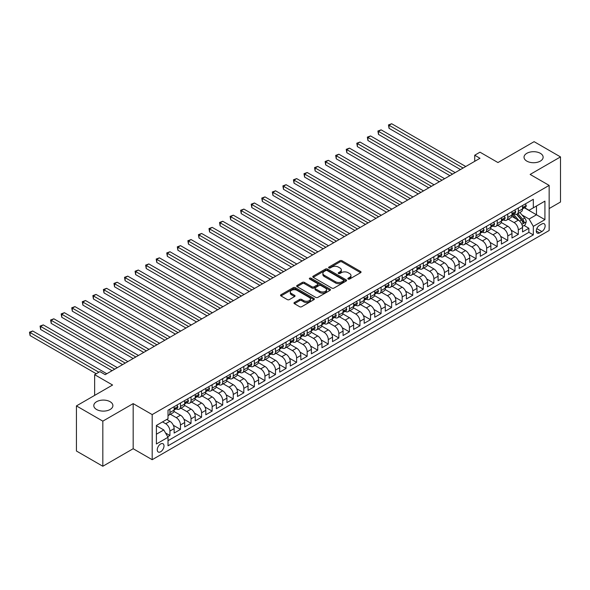 <?xml version="1.0" encoding="UTF-8"?>
<svg xmlns="http://www.w3.org/2000/svg" width="590" height="590" viewBox="0 0 590 590"><rect width="100%" height="100%" fill="white"/><g stroke="black" fill="none" stroke-linecap="round" stroke-linejoin="round"><path stroke-width="0.89" d="M348.159 279.048A1.025 0.59 0 0 0 349.612 279.048L360.623 272.691A1.468 0.848 0 0 0 361.05 272.093A1.468 0.848 0 0 0 360.623 271.496L341.971 260.721A1.468 0.848 0 0 0 339.899 260.721L328.888 267.078A1.025 0.59 0 0 0 328.586 267.499A1.025 0.59 0 0 0 328.888 267.919A1.025 0.59 0 0 0 330.334 267.919L331.764 267.093A4.691 2.707 0 0 1 338.394 267.093L339.951 267.993A4.691 2.707 0 0 1 341.322 269.91A4.691 2.707 0 0 1 339.951 271.82L338.527 272.646A1.025 0.59 0 0 0 338.225 273.067A1.025 0.59 0 0 0 338.527 273.48A1.025 0.59 0 0 0 339.973 273.48L341.396 272.661A4.691 2.707 0 0 1 348.034 272.661L349.59 273.561A4.691 2.707 0 0 1 350.962 275.471A4.691 2.707 0 0 1 349.59 277.389L348.159 278.207A1.025 0.59 0 0 0 347.864 278.627A1.025 0.59 0 0 0 348.159 279.048L348.159 278.207M110.109 401.702A9.558 5.517 0 0 0 99.695 400.507A9.558 5.517 0 0 0 93.795 405.603A9.558 5.517 0 0 0 96.598 409.504A9.558 5.517 0 0 0 107.011 410.699A9.558 5.517 0 0 0 112.904 405.603A9.558 5.517 0 0 0 110.109 401.702M540.337 153.311A9.558 5.517 0 0 0 529.923 152.117A9.558 5.517 0 0 0 524.023 157.213A9.558 5.517 0 0 0 526.818 161.114A9.558 5.517 0 0 0 537.232 162.309A9.558 5.517 0 0 0 543.132 157.213A9.558 5.517 0 0 0 540.337 153.311M160.628 451.778A4.779 2.758 120 0 0 163.747 447.567A4.779 2.758 120 0 0 163.017 443.739A4.779 2.758 120 0 0 160.628 443.975A4.779 2.758 120 0 0 157.508 448.186A4.779 2.758 120 0 0 158.238 452.014A4.779 2.758 120 0 0 160.628 451.778M294.403 302.486A1.468 0.848 0 0 0 293.975 303.083A1.468 0.848 0 0 0 294.403 303.68L299.639 306.704A1.468 0.848 0 0 0 301.711 306.704L313.939 299.646A1.468 0.848 0 0 0 314.367 299.049A1.468 0.848 0 0 0 313.939 298.444L295.28 287.677A1.468 0.848 0 0 0 293.208 287.677L280.98 294.735A1.468 0.848 0 0 0 280.552 295.339A1.468 0.848 0 0 0 280.98 295.937L287.3 299.587A1.468 0.848 0 0 0 289.38 299.587L294.609 296.564A1.468 0.848 0 0 0 295.037 295.966A1.468 0.848 0 0 0 294.609 295.369L291.475 293.555A3.924 2.264 0 0 1 290.324 291.954A3.924 2.264 0 0 1 292.751 289.867A3.924 2.264 0 0 1 297.021 290.354L309.3 297.449A3.924 2.264 0 0 1 310.451 299.049A3.924 2.264 0 0 1 308.024 301.136A3.924 2.264 0 0 1 303.754 300.649L301.711 299.462A1.468 0.848 0 0 0 299.639 299.462L294.403 302.486L294.403 303.68M549.15 208.565L560.5 202.016L560.5 156.911L534.105 141.666L497.945 162.545L479.995 152.183L474.721 155.229L479.995 158.282L105.197 374.665L99.916 371.619L94.643 374.665L94.643 395.389M102.822 421.142L102.822 466.255L133.178 448.725L133.178 403.619L102.822 421.142L76.427 405.905L112.587 385.027L94.643 374.665M133.178 403.619L152.183 414.593L549.15 185.4L549.15 230.513L152.183 459.699L152.183 414.593M560.5 156.911L530.145 174.434L549.15 185.4M331.868 288.097A1.468 0.848 0 0 0 333.94 288.097L346.168 281.039A1.468 0.848 0 0 0 346.596 280.442A1.468 0.848 0 0 0 346.168 279.837L327.516 269.07A1.468 0.848 0 0 0 325.437 269.07L313.209 276.127A1.468 0.848 0 0 0 312.781 276.732A1.468 0.848 0 0 0 313.209 277.33L331.868 288.097M310.045 279.269A1.025 0.59 0 0 1 311.085 279.417L311.085 278.192L330.053 289.144A1.468 0.848 0 0 1 330.481 289.742A1.468 0.848 0 0 1 330.053 290.339L317.826 297.397A1.468 0.848 0 0 1 315.753 297.397L297.094 286.629L302.331 283.635L302.331 282.411L297.094 285.435A1.468 0.848 0 0 0 296.667 286.032A1.468 0.848 0 0 0 297.094 286.629L297.094 285.435M302.331 283.635A1.468 0.848 0 0 1 304.403 283.635L304.403 282.411A1.468 0.848 0 0 0 302.331 282.411M304.403 282.411L311.97 286.777A1.468 0.848 0 0 0 314.042 286.777L317.516 284.778A1.468 0.848 0 0 0 317.944 284.181A1.468 0.848 0 0 0 317.516 283.576L309.639 279.033A1.025 0.59 0 0 1 309.337 278.613A1.025 0.59 0 0 1 309.971 278.067A1.025 0.59 0 0 1 311.085 278.192M102.822 466.255L76.427 451.011L76.427 405.905M167.73 436.762L169.92 435.501L165.539 432.972M162.53 421.909L165.694 423.738A5.974 3.451 60 0 1 169.92 431.047L174.139 428.613L174.139 433.06L180.474 429.402L173.335 425.279M170.399 414.261L176.255 417.639A5.974 3.451 60 0 1 180.474 424.955L184.7 422.514L184.7 426.968L191.035 423.31L183.896 419.188M180.96 408.169L186.809 411.547A5.974 3.451 60 0 1 191.035 418.856L195.253 416.422L195.253 420.869L201.588 417.211L194.449 413.089M191.514 402.07L197.37 405.448A5.974 3.451 60 0 1 201.588 412.764L205.814 410.323L205.814 414.777L212.149 411.119L205.01 406.997M202.075 395.978L207.923 399.356A5.974 3.451 60 0 1 212.149 406.665L216.375 404.231L216.375 408.678L222.703 405.02L215.564 400.898M212.629 389.879L218.484 393.257A5.974 3.451 60 0 1 222.703 400.573L226.929 398.132L226.929 402.587L233.264 398.928L226.125 394.806M223.19 383.788L229.038 387.165A5.974 3.451 60 0 1 233.264 394.474L237.49 392.04L237.49 396.487L243.825 392.829L236.679 388.707M233.743 377.689L239.599 381.066A5.974 3.451 60 0 1 243.825 388.382L248.043 385.941L248.043 390.396L254.379 386.738L247.24 382.615M244.304 371.597L250.153 374.975A5.974 3.451 60 0 1 254.379 382.283L258.604 379.849L258.604 384.297L264.94 380.639L257.793 376.516M254.858 365.498L260.714 368.875A5.974 3.451 60 0 1 264.94 376.191L269.158 373.75L269.158 378.205L275.493 374.547L268.354 370.424M265.419 359.406L271.275 362.784A5.974 3.451 60 0 1 275.493 370.092L279.719 367.659L279.719 372.106L286.054 368.448L278.915 364.325M275.98 353.307L281.828 356.685A5.974 3.451 60 0 1 286.054 364.001L290.273 361.559L290.273 366.014L296.608 362.356L289.469 358.233M286.534 347.215L292.389 350.593A5.974 3.451 60 0 1 296.608 357.901L300.834 355.468L300.834 359.915L307.169 356.257L300.03 352.134M297.094 341.116L302.943 344.494A5.974 3.451 60 0 1 307.169 351.81L311.387 349.369L311.387 353.823L317.722 350.165L310.583 346.042M307.648 335.024L313.504 338.402A5.974 3.451 60 0 1 317.722 345.711L321.948 343.277L321.948 347.724L328.283 344.066L321.144 339.943M318.209 328.925L324.058 332.303A5.974 3.451 60 0 1 328.283 339.619L332.509 337.178L332.509 341.632L338.844 337.974L331.698 333.852M328.763 322.833L334.619 326.211A5.974 3.451 60 0 1 338.844 333.52L343.063 331.086L343.063 335.533L349.398 331.875L342.259 327.752M339.324 316.734L345.172 320.112A5.974 3.451 60 0 1 349.398 327.428L353.624 324.987L353.624 329.441L359.959 325.783L352.813 321.661M349.877 310.642L355.733 314.02A5.974 3.451 60 0 1 359.959 321.329L364.178 318.895L364.178 323.342L370.513 319.684L363.374 315.562M360.438 304.543L366.294 307.921A5.974 3.451 60 0 1 370.513 315.237L374.739 312.796L374.739 317.25L381.074 313.592L373.935 309.47M370.999 298.452L376.848 301.829A5.974 3.451 60 0 1 381.074 309.138L385.292 306.704L385.292 311.151L391.627 307.493L384.488 303.371M381.553 292.352L387.409 295.73A5.974 3.451 60 0 1 391.627 303.046L395.853 300.605L395.853 305.06L402.188 301.401L395.049 297.279M392.114 286.261L397.962 289.638A5.974 3.451 60 0 1 402.188 296.947L406.407 294.513L406.407 298.96L412.742 295.302L405.603 291.18M402.668 280.161L408.523 283.539A5.974 3.451 60 0 1 412.742 290.855L416.968 288.414L416.968 292.869L423.303 289.211L416.164 285.088M413.229 274.07L419.077 277.447A5.974 3.451 60 0 1 423.303 284.756L427.529 282.322L427.529 286.769L433.864 283.112L426.718 278.989M423.782 267.971L429.638 271.348A5.974 3.451 60 0 1 433.864 278.664L438.082 276.223L438.082 280.678L444.418 277.02L437.279 272.897M434.343 261.879L440.192 265.257A5.974 3.451 60 0 1 444.418 272.565L448.643 270.132L448.643 274.579L454.978 270.921L447.832 266.798M444.897 255.78L450.753 259.157A5.974 3.451 60 0 1 454.978 266.474L459.197 264.032L459.197 268.487L465.532 264.829L458.393 260.706M455.458 249.688L461.314 253.066A5.974 3.451 60 0 1 465.532 260.374L469.758 257.941L469.758 262.388L476.093 258.73L468.954 254.607M466.019 243.589L471.867 246.967A5.974 3.451 60 0 1 476.093 254.283L480.312 251.842L480.312 256.296L486.647 252.638L479.508 248.515M476.573 237.497L482.428 240.875A5.974 3.451 60 0 1 486.647 248.184L490.873 245.75L490.873 250.197L497.208 246.539L490.069 242.416M487.134 231.398L492.982 234.776A5.974 3.451 60 0 1 497.208 242.092L501.426 239.651L501.426 244.105L507.761 240.447L500.622 236.325M497.687 225.306L503.543 228.684A5.974 3.451 60 0 1 507.761 235.993L511.987 233.559L511.987 238.006L518.322 234.348L518.322 229.901A5.974 3.451 -120 0 0 514.097 222.585L508.248 219.207M511.183 230.225L518.322 234.348M174.139 428.613A5.974 3.451 -120 0 0 169.92 421.297L166.749 419.468M184.7 422.514A5.974 3.451 -120 0 0 180.474 415.205L173.947 411.429M195.253 416.422A5.974 3.451 -120 0 0 191.035 409.106L184.5 405.337M205.814 410.323A5.974 3.451 -120 0 0 201.588 403.014L195.061 399.238M216.375 404.231A5.974 3.451 -120 0 0 212.149 396.915L205.622 393.147M226.929 398.132A5.974 3.451 -120 0 0 222.703 390.823L216.176 387.047M237.49 392.04A5.974 3.451 -120 0 0 233.264 384.724L226.737 380.956M248.043 385.941A5.974 3.451 -120 0 0 243.825 378.632L237.291 374.856M258.604 379.849A5.974 3.451 -120 0 0 254.379 372.533L247.852 368.765M269.158 373.75A5.974 3.451 -120 0 0 264.94 366.442L258.405 362.666M279.719 367.659A5.974 3.451 -120 0 0 275.493 360.343L268.966 356.574M290.273 361.559A5.974 3.451 -120 0 0 286.054 354.251L279.52 350.475M300.834 355.468A5.974 3.451 -120 0 0 296.608 348.152L290.081 344.383M311.387 349.369A5.974 3.451 -120 0 0 307.169 342.06L300.642 338.284M321.948 343.277A5.974 3.451 -120 0 0 317.722 335.961L311.195 332.192M332.509 337.178A5.974 3.451 -120 0 0 328.283 329.869L321.757 326.093M343.063 331.086A5.974 3.451 -120 0 0 338.844 323.77L332.31 320.001M353.624 324.987A5.974 3.451 -120 0 0 349.398 317.678L342.871 313.902M364.178 318.895A5.974 3.451 -120 0 0 359.959 311.579L353.425 307.81M374.739 312.796A5.974 3.451 -120 0 0 370.513 305.487L363.986 301.711M385.292 306.704A5.974 3.451 -120 0 0 381.074 299.388L374.539 295.62M395.853 300.605A5.974 3.451 -120 0 0 391.627 293.296L385.1 289.52M406.407 294.513A5.974 3.451 -120 0 0 402.188 287.197L395.661 283.429M416.968 288.414A5.974 3.451 -120 0 0 412.742 281.106L406.215 277.33M427.529 282.322A5.974 3.451 -120 0 0 423.303 275.006L416.776 271.238M438.082 276.223A5.974 3.451 -120 0 0 433.864 268.915L427.33 265.139M448.643 270.132A5.974 3.451 -120 0 0 444.418 262.816L437.891 259.047M459.197 264.032A5.974 3.451 -120 0 0 454.978 256.724L448.444 252.948M469.758 257.941A5.974 3.451 -120 0 0 465.532 250.625L459.005 246.856M480.312 251.842A5.974 3.451 -120 0 0 476.093 244.533L469.559 240.757M490.873 245.75A5.974 3.451 -120 0 0 486.647 238.434L480.12 234.665M501.426 239.651A5.974 3.451 -120 0 0 497.208 232.342L490.681 228.566M511.987 233.559A5.974 3.451 -120 0 0 507.761 226.243L501.235 222.474M541.863 223.986L539.54 225.328A4.632 2.67 120 0 0 536.517 229.407A4.632 2.67 120 0 0 537.232 233.116A4.632 2.67 120 0 0 539.54 232.888L541.863 231.546A4.632 2.67 120 0 0 544.887 227.467A4.632 2.67 120 0 0 544.179 223.757A4.632 2.67 120 0 0 541.863 223.986M156.402 434.218L163.791 429.955L168.017 437.271L168.017 445.804L533.316 234.901L533.316 226.368L529.09 219.052L522.003 214.959M168.017 437.271L156.402 443.975L156.402 425.442L168.017 418.738L168.017 410.205L533.316 199.302L533.316 207.835L544.924 201.131L544.924 219.657L533.316 226.368M176.196 408.833L176.255 408.863A5.974 3.451 60 0 0 179.235 409.158L183.46 406.724A5.974 3.451 -120 0 0 184.7 403.988L184.7 400.573M186.757 402.734L186.809 402.771A5.974 3.451 60 0 0 189.796 403.066L194.022 400.625A5.974 3.451 -120 0 0 195.253 397.889L195.253 394.474M197.311 396.642L197.37 396.672A5.974 3.451 60 0 0 200.357 396.967L204.575 394.533A5.974 3.451 -120 0 0 205.814 391.797L205.814 388.382M207.872 390.543L207.923 390.58A5.974 3.451 60 0 0 210.91 390.875L215.136 388.434A5.974 3.451 -120 0 0 216.375 385.698L216.375 382.283M218.425 384.451L218.484 384.481A5.974 3.451 60 0 0 221.471 384.776L225.69 382.342A5.974 3.451 -120 0 0 226.929 379.606L226.929 376.191M228.986 378.352L229.038 378.389A5.974 3.451 60 0 0 232.025 378.684L236.251 376.243A5.974 3.451 -120 0 0 237.49 373.507L237.49 370.092M239.54 372.261L239.599 372.29A5.974 3.451 60 0 0 242.586 372.585L246.804 370.151A5.974 3.451 -120 0 0 248.043 367.415L248.043 364.001M250.101 366.161L250.153 366.198A5.974 3.451 60 0 0 253.14 366.493L257.365 364.052A5.974 3.451 -120 0 0 258.604 361.316L258.604 357.901M260.662 360.07L260.714 360.099A5.974 3.451 60 0 0 263.701 360.394L267.926 357.96A5.974 3.451 -120 0 0 269.158 355.224L269.158 351.81M271.216 353.971L271.275 354.007A5.974 3.451 60 0 0 274.254 354.302L278.48 351.861A5.974 3.451 -120 0 0 279.719 349.125L279.719 345.711M281.777 347.879L281.828 347.908A5.974 3.451 60 0 0 284.815 348.203L289.041 345.769A5.974 3.451 -120 0 0 290.273 343.033L290.273 339.619M292.33 341.78L292.389 341.817A5.974 3.451 60 0 0 295.376 342.112L299.595 339.67A5.974 3.451 -120 0 0 300.834 336.934L300.834 333.52M302.891 335.688L302.943 335.717A5.974 3.451 60 0 0 305.93 336.012L310.156 333.579A5.974 3.451 -120 0 0 311.387 330.843L311.387 327.428M313.445 329.589L313.504 329.626A5.974 3.451 60 0 0 316.491 329.921L320.709 327.48A5.974 3.451 -120 0 0 321.948 324.743L321.948 321.329M324.006 323.497L324.058 323.526A5.974 3.451 60 0 0 327.044 323.822L331.27 321.388A5.974 3.451 -120 0 0 332.509 318.652L332.509 315.237M334.56 317.398L334.619 317.435A5.974 3.451 60 0 0 337.605 317.73L341.824 315.289A5.974 3.451 -120 0 0 343.063 312.553L343.063 309.138M345.12 311.306L345.172 311.336A5.974 3.451 60 0 0 348.159 311.631L352.385 309.197A5.974 3.451 -120 0 0 353.624 306.461L353.624 303.046M355.682 305.207L355.733 305.244A5.974 3.451 60 0 0 358.72 305.539L362.946 303.098A5.974 3.451 -120 0 0 364.178 300.362L364.178 296.947M366.235 299.115L366.294 299.145A5.974 3.451 60 0 0 369.274 299.44L373.5 297.006A5.974 3.451 -120 0 0 374.739 294.27L374.739 290.855M376.796 293.016L376.848 293.053A5.974 3.451 60 0 0 379.835 293.348L384.06 290.907A5.974 3.451 -120 0 0 385.292 288.171L385.292 284.756M387.35 286.924L387.409 286.954A5.974 3.451 60 0 0 390.396 287.249L394.614 284.815A5.974 3.451 -120 0 0 395.853 282.079L395.853 278.664M397.911 280.825L397.962 280.862A5.974 3.451 60 0 0 400.949 281.157L405.175 278.716A5.974 3.451 -120 0 0 406.407 275.98L406.407 272.565M408.464 274.733L408.523 274.763A5.974 3.451 60 0 0 411.51 275.058L415.729 272.624A5.974 3.451 -120 0 0 416.968 269.888L416.968 266.474M419.025 268.634L419.077 268.671A5.974 3.451 60 0 0 422.064 268.966L426.29 266.525A5.974 3.451 -120 0 0 427.529 263.789L427.529 260.374M429.579 262.543L429.638 262.572A5.974 3.451 60 0 0 432.625 262.867L436.843 260.433A5.974 3.451 -120 0 0 438.082 257.697L438.082 254.283M440.14 256.444L440.192 256.48A5.974 3.451 60 0 0 443.178 256.775L447.404 254.334A5.974 3.451 -120 0 0 448.643 251.598L448.643 248.184M450.701 250.352L450.753 250.381A5.974 3.451 60 0 0 453.74 250.676L457.965 248.243A5.974 3.451 -120 0 0 459.197 245.506L459.197 242.092M461.255 244.253L461.314 244.29A5.974 3.451 60 0 0 464.293 244.584L468.519 242.143A5.974 3.451 -120 0 0 469.758 239.407L469.758 235.993M471.816 238.161L471.867 238.19A5.974 3.451 60 0 0 474.854 238.485L479.08 236.052A5.974 3.451 -120 0 0 480.312 233.316L480.312 229.901M482.369 232.062L482.428 232.099A5.974 3.451 60 0 0 485.415 232.394L489.634 229.953A5.974 3.451 -120 0 0 490.873 227.216L490.873 223.802M492.93 225.97L492.982 226A5.974 3.451 60 0 0 495.969 226.294L500.195 223.861A5.974 3.451 -120 0 0 501.426 221.125L501.426 217.71M503.484 219.871L503.543 219.908A5.974 3.451 60 0 0 506.53 220.203L510.748 217.762A5.974 3.451 -120 0 0 511.987 215.026L511.987 211.611M168.017 440.678L528.876 232.342L528.876 228.256L522.548 231.914L522.548 227.46A5.974 3.451 -120 0 0 518.322 220.151L511.796 216.375M514.045 213.779L514.097 213.809A5.974 3.451 -120 0 0 517.083 214.104A5.974 3.451 -120 0 0 518.322 211.368L518.322 207.96M517.083 214.104L521.309 211.67A5.974 3.451 -120 0 0 522.548 208.934L522.548 205.519M169.92 409.106L169.92 412.521A5.974 3.451 60 0 1 168.681 415.257A5.974 3.451 60 0 1 168.017 415.493M168.681 415.257L172.907 412.816A5.974 3.451 -120 0 0 174.139 410.079L174.139 406.665M180.474 403.014L180.474 406.422A5.974 3.451 60 0 1 179.235 409.158M191.035 396.915L191.035 400.33A5.974 3.451 60 0 1 189.796 403.066M201.588 390.823L201.588 394.231A5.974 3.451 60 0 1 200.357 396.967M212.149 384.724L212.149 388.139A5.974 3.451 60 0 1 210.91 390.875M222.703 378.632L222.703 382.04A5.974 3.451 60 0 1 221.471 384.776M233.264 372.533L233.264 375.948A5.974 3.451 60 0 1 232.025 378.684M243.825 366.442L243.825 369.849A5.974 3.451 60 0 1 242.586 372.585M254.379 360.343L254.379 363.757A5.974 3.451 60 0 1 253.14 366.493M264.94 354.251L264.94 357.658A5.974 3.451 60 0 1 263.701 360.394M275.493 348.152L275.493 351.566A5.974 3.451 60 0 1 274.254 354.302M286.054 342.06L286.054 345.467A5.974 3.451 60 0 1 284.815 348.203M296.608 335.961L296.608 339.375A5.974 3.451 60 0 1 295.376 342.112M307.169 329.869L307.169 333.276A5.974 3.451 60 0 1 305.93 336.012M317.722 323.77L317.722 327.185A5.974 3.451 60 0 1 316.491 329.921M328.283 317.678L328.283 321.085A5.974 3.451 60 0 1 327.044 323.822M338.844 311.579L338.844 314.994A5.974 3.451 60 0 1 337.605 317.73M349.398 305.487L349.398 308.894A5.974 3.451 60 0 1 348.159 311.631M359.959 299.388L359.959 302.803A5.974 3.451 60 0 1 358.72 305.539M370.513 293.296L370.513 296.704A5.974 3.451 60 0 1 369.274 299.44M381.074 287.197L381.074 290.612A5.974 3.451 60 0 1 379.835 293.348M391.627 281.106L391.627 284.513A5.974 3.451 60 0 1 390.396 287.249M402.188 275.006L402.188 278.421A5.974 3.451 60 0 1 400.949 281.157M412.742 268.915L412.742 272.322A5.974 3.451 60 0 1 411.51 275.058M423.303 262.816L423.303 266.23A5.974 3.451 60 0 1 422.064 268.966M433.864 256.724L433.864 260.131A5.974 3.451 60 0 1 432.625 262.867M444.418 250.625L444.418 254.039A5.974 3.451 60 0 1 443.178 256.775M454.978 244.533L454.978 247.94A5.974 3.451 60 0 1 453.74 250.676M465.532 238.434L465.532 241.848A5.974 3.451 60 0 1 464.293 244.584M476.093 232.342L476.093 235.749A5.974 3.451 60 0 1 474.854 238.485M486.647 226.243L486.647 229.657A5.974 3.451 60 0 1 485.415 232.394M497.208 220.151L497.208 223.558A5.974 3.451 60 0 1 495.969 226.294M507.761 214.052L507.761 217.467A5.974 3.451 60 0 1 506.53 220.203M507.761 235.993L507.761 240.447M497.208 242.092L497.208 246.539M486.647 248.184L486.647 252.638M476.093 254.283L476.093 258.73M465.532 260.374L465.532 264.829M454.978 266.474L454.978 270.921M444.418 272.565L444.418 277.02M433.864 278.664L433.864 283.112M423.303 284.756L423.303 289.211M412.742 290.855L412.742 295.302M402.188 296.947L402.188 301.401M391.627 303.046L391.627 307.493M381.074 309.138L381.074 313.592M370.513 315.237L370.513 319.684M359.959 321.329L359.959 325.783M349.398 327.428L349.398 331.875M338.844 333.52L338.844 337.974M328.283 339.619L328.283 344.066M317.722 345.711L317.722 350.165M307.169 351.81L307.169 356.257M296.608 357.901L296.608 362.356M286.054 364.001L286.054 368.448M275.493 370.092L275.493 374.547M264.94 376.191L264.94 380.639M254.379 382.283L254.379 386.738M243.825 388.382L243.825 392.829M233.264 394.474L233.264 398.928M222.703 400.573L222.703 405.02M212.149 406.665L212.149 411.119M201.588 412.764L201.588 417.211M191.035 418.856L191.035 423.31M180.474 424.955L180.474 429.402M169.92 431.047L169.92 435.501M163.791 429.955L156.402 425.685M529.09 219.052L536.48 214.782L536.48 206.006L544.924 201.131M524.392 207.805L544.924 219.657M524.599 207.68L529.09 210.276L533.316 207.835M133.178 448.725L152.183 459.699M474.721 155.229L474.721 161.328M524.075 225.483L528.876 228.256M528.876 232.342L533.316 234.901M348.572 279.195L349.59 278.605A4.691 2.707 0 0 0 350.962 276.688L350.962 275.471M341.322 269.91L341.322 271.127A4.691 2.707 0 0 1 339.951 273.045L338.933 273.627M360.601 272.698L341.971 261.945A1.468 0.848 0 0 0 339.899 261.945L329.294 268.067M346.146 281.046L327.516 270.286A1.468 0.848 0 0 0 325.437 270.286L313.231 277.337L313.209 276.127M343.579 280.855A1.025 0.59 0 0 0 343.874 280.442A1.025 0.59 0 0 0 343.579 280.021L327.199 270.567A1.025 0.59 0 0 0 325.754 270.567L324.249 271.437A4.691 2.707 0 0 0 322.878 273.347A4.691 2.707 0 0 0 324.249 275.264L335.437 281.725A4.691 2.707 0 0 0 342.075 281.725L343.579 280.855L343.579 282.079A1.025 0.59 0 0 0 343.874 281.659L343.874 280.442M322.878 273.347L322.878 274.564A4.691 2.707 0 0 0 324.249 276.481L324.249 275.264M343.579 282.079L342.075 282.942A4.691 2.707 0 0 1 335.437 282.942L324.249 276.481M304.403 283.635L311.97 288.001A1.468 0.848 0 0 0 314.042 288.001L317.516 285.995A1.468 0.848 0 0 0 317.944 285.398L317.944 284.181M311.085 279.417L330.031 290.354M319.817 291.312A3.924 2.264 0 0 0 324.087 291.807A3.924 2.264 0 0 0 326.513 289.712A3.924 2.264 0 0 0 325.363 288.112L321.034 285.612A1.468 0.848 0 0 0 318.961 285.612L315.495 287.618A1.468 0.848 0 0 0 315.06 288.215A1.468 0.848 0 0 0 315.495 288.812L319.817 291.312L319.817 292.529A3.924 2.264 0 0 0 324.087 293.024A3.924 2.264 0 0 0 326.513 290.929L326.513 289.712M315.06 288.215L315.06 289.432A1.468 0.848 0 0 0 315.495 290.037L315.495 288.812M319.817 292.529L315.495 290.037M310.451 299.049L310.451 300.266A3.924 2.264 0 0 1 308.024 302.353A3.924 2.264 0 0 1 303.754 301.866L301.711 300.686A1.468 0.848 0 0 0 299.639 300.686L294.425 303.695M290.324 291.954L290.324 293.178A3.924 2.264 0 0 0 291.475 294.779L291.475 293.555M294.587 296.571L291.475 294.779M313.917 299.654L295.28 288.894A1.468 0.848 0 0 0 293.208 288.894L281.002 295.944M522.46 226.42L525.181 224.842L526.243 221.796A3.953 2.286 -120 0 0 524.702 218.079L519.879 212.496M518.905 220.535L513.396 214.148M515.771 218.676L512.57 214.974A9.484 5.472 -120 0 0 512.275 214.642M389.046 152.699L439.351 181.75L367.924 140.509L367.924 137.463L370.564 135.936L444.631 178.696M516.545 214.318L521.427 219.967A3.953 2.286 60 0 1 522.836 222.696C523.433 223.492 523.854 223.249 524.104 221.965A3.953 2.286 -120 0 0 522.696 219.237L517.873 213.654M516.833 214.229L522.076 220.299A2.013 1.165 60 0 1 522.585 221.088L524.104 221.965M522.836 222.696L523.124 223.16M525.343 203.904L526.243 205.46A3.953 2.286 60 0 1 525.417 207.208L523.411 208.366A3.953 2.286 -120 0 0 524.104 207.451L524.023 207.105M463.106 168.032L389.046 125.272L391.679 123.745L465.746 166.505M522.674 208.55L522.696 208.55A3.953 2.286 -120 0 0 523.411 208.366M523.596 207.156L524.104 207.451L522.836 208.189A3.953 2.286 60 0 1 522.548 208.749M460.466 169.559L389.046 128.318L389.046 125.272L388.463 124.94L391.679 123.745M389.046 128.318L388.463 124.94M514.782 209.996L515.682 211.552A3.953 2.286 60 0 1 514.864 213.307L512.857 214.465A3.953 2.286 -120 0 0 513.543 213.551L513.462 213.197M452.545 174.124L378.485 131.371L381.125 129.844L455.185 172.605M512.12 214.649L512.135 214.649A3.953 2.286 -120 0 0 512.857 214.465M513.034 213.256L513.543 213.551L512.282 214.281A3.953 2.286 60 0 1 511.987 214.849M449.904 175.65L378.485 134.417L378.485 131.371L377.902 131.032L381.125 129.844M378.485 134.417L377.902 131.032M504.229 216.095L505.121 217.651A3.953 2.286 60 0 1 504.303 219.399L502.297 220.557A3.953 2.286 -120 0 0 502.99 219.642L502.909 219.296M441.991 180.223L367.349 137.131L370.564 135.936M501.559 220.741L501.581 220.741A3.953 2.286 -120 0 0 502.297 220.557M502.481 219.347L502.99 219.642L501.721 220.38A3.953 2.286 60 0 1 501.426 220.94M367.924 140.509L367.349 137.131M493.668 222.187L494.568 223.743A3.953 2.286 60 0 1 493.749 225.498L491.743 226.656A3.953 2.286 -120 0 0 492.429 225.741L492.348 225.387M431.43 186.315L357.37 143.562L360.011 142.035L434.07 184.795M491.005 226.84L491.02 226.84A3.953 2.286 -120 0 0 491.743 226.656M491.92 225.446L492.429 225.741L491.16 226.471A3.953 2.286 60 0 1 490.873 227.039M428.79 187.841L357.37 146.608L357.37 143.562L356.788 143.222L360.011 142.035M357.37 146.608L356.788 143.222M483.114 228.286L484.007 229.842A3.953 2.286 60 0 1 483.188 231.59L481.182 232.748A3.953 2.286 -120 0 0 481.875 231.833L481.787 231.487M420.876 192.414L346.809 149.654L349.45 148.127L423.517 190.887M480.444 232.932L480.459 232.932A3.953 2.286 -120 0 0 481.182 232.748M481.359 231.538L481.875 231.833L480.607 232.571A3.953 2.286 60 0 1 480.312 233.131M418.236 193.94L346.809 152.699L346.809 149.654L346.234 149.322L349.45 148.127M346.809 152.699L346.234 149.322M472.553 234.378L473.453 235.934A3.953 2.286 60 0 1 472.634 237.689L470.628 238.847A3.953 2.286 -120 0 0 471.314 237.932L471.233 237.578M410.316 198.506L336.256 155.753L338.896 154.226L412.956 196.986M469.891 239.031L469.906 239.031A3.953 2.286 -120 0 0 470.628 238.847M470.805 237.637L471.314 237.932L470.046 238.662A3.953 2.286 60 0 1 469.758 239.23M407.675 200.032L336.256 158.799L336.256 155.753L335.673 155.413L338.896 154.226M336.256 158.799L335.673 155.413M462 240.477L462.892 242.033A3.953 2.286 60 0 1 462.073 243.781L460.067 244.939A3.953 2.286 -120 0 0 460.761 244.024L460.672 243.677M399.762 204.605L325.695 161.844L328.335 160.318L402.395 203.078M459.33 245.123L459.345 245.123A3.953 2.286 -120 0 0 460.067 244.939M460.244 243.729L460.761 244.024L459.492 244.762A3.953 2.286 60 0 1 459.197 245.322M397.122 206.131L325.695 164.89L325.695 161.844L325.12 161.513L328.335 160.318M325.695 164.89L325.12 161.513M451.439 246.568L452.338 248.125A3.953 2.286 60 0 1 451.52 249.88L449.514 251.038A3.953 2.286 -120 0 0 450.2 250.123L450.118 249.769M389.201 210.696L315.141 167.944L317.781 166.417L391.841 209.177M448.776 251.222L448.791 251.222A3.953 2.286 -120 0 0 449.514 251.038M449.691 249.828L450.2 250.123L448.931 250.853A3.953 2.286 60 0 1 448.643 251.421M386.561 212.223L315.141 170.989L315.141 167.944L314.558 167.604L317.781 166.417M315.141 170.989L314.558 167.604M440.877 252.668L441.777 254.224A3.953 2.286 60 0 1 440.959 255.971L438.953 257.129A3.953 2.286 -120 0 0 439.639 256.215L439.557 255.868M378.64 216.796L304.58 174.035L307.22 172.509L381.28 215.269M438.215 257.314L438.23 257.314A3.953 2.286 -120 0 0 438.953 257.129M439.13 255.92L439.639 256.215L438.377 256.952A3.953 2.286 60 0 1 438.082 257.513M376.007 218.322L304.58 177.081L304.58 174.035L303.998 173.703L307.22 172.509M304.58 177.081L303.998 173.703M430.324 258.759L431.224 260.315A3.953 2.286 60 0 1 430.405 262.071L428.399 263.229A3.953 2.286 -120 0 0 429.085 262.314L429.004 261.96M368.086 222.887L294.026 180.134L296.659 178.608L370.727 221.368M427.654 263.413L427.676 263.413A3.953 2.286 -120 0 0 428.399 263.229M428.576 262.019L429.085 262.314L427.816 263.044A3.953 2.286 60 0 1 427.529 263.612M365.446 224.414L294.026 183.18L294.026 180.134L293.444 179.795L296.659 178.608M294.026 183.18L293.444 179.795M419.763 264.858L420.663 266.415A3.953 2.286 60 0 1 419.844 268.162L417.838 269.32A3.953 2.286 -120 0 0 418.524 268.406L418.443 268.059M357.525 228.986L283.466 186.226L286.106 184.7L360.166 227.46M417.101 269.505L417.115 269.505A3.953 2.286 -120 0 0 417.838 269.32M418.015 268.111L418.524 268.406L417.263 269.143A3.953 2.286 60 0 1 416.968 269.704M354.885 230.513L283.466 189.272L283.466 186.226L282.883 185.894L286.106 184.7M283.466 189.272L282.883 185.894M409.209 270.95L410.102 272.506A3.953 2.286 60 0 1 409.283 274.262L407.277 275.419A3.953 2.286 -120 0 0 407.97 274.505L407.889 274.151M346.972 235.078L272.905 192.325L275.545 190.799L349.612 233.559M406.54 275.604L406.562 275.604A3.953 2.286 -120 0 0 407.277 275.419M407.461 274.21L407.97 274.505L406.702 275.235A3.953 2.286 60 0 1 406.407 275.803M344.331 236.605L272.905 195.371L272.905 192.325L272.329 191.986L275.545 190.799M272.905 195.371L272.329 191.986M398.648 277.049L399.548 278.605A3.953 2.286 60 0 1 398.729 280.353L396.723 281.511A3.953 2.286 -120 0 0 397.409 280.597L397.328 280.25M336.411 241.177L262.351 198.417L264.991 196.89L339.051 239.651M395.986 281.695L396.001 281.695A3.953 2.286 -120 0 0 396.723 281.511M396.9 280.302L397.409 280.597L396.141 281.334A3.953 2.286 60 0 1 395.853 281.895M333.77 242.704L262.351 201.463L262.351 198.417L261.768 198.085L264.991 196.89M262.351 201.463L261.768 198.085M388.095 283.141L388.987 284.697A3.953 2.286 60 0 1 388.168 286.452L386.162 287.61A3.953 2.286 -120 0 0 386.856 286.696L386.767 286.342M325.857 247.269L251.79 204.516L254.43 202.99L328.497 245.75M385.425 287.795L385.44 287.795A3.953 2.286 -120 0 0 386.162 287.61M386.339 286.401L386.856 286.696L385.587 287.426A3.953 2.286 60 0 1 385.292 287.994M323.217 248.796L251.79 207.562L251.79 204.516L251.215 204.177L254.43 202.99M251.79 207.562L251.215 204.177M377.534 289.24L378.433 290.796A3.953 2.286 60 0 1 377.615 292.544L375.609 293.702A3.953 2.286 -120 0 0 376.295 292.788L376.214 292.441M315.296 253.368L241.236 210.608L243.877 209.081L317.936 251.842M374.871 293.886L374.886 293.886A3.953 2.286 -120 0 0 375.609 293.702M375.786 292.493L376.295 292.788L375.026 293.525A3.953 2.286 60 0 1 374.739 294.086M312.656 254.895L241.236 213.654L241.236 210.608L240.654 210.276L243.877 209.081M241.236 213.654L240.654 210.276M366.98 295.332L367.872 296.888A3.953 2.286 60 0 1 367.054 298.643L365.048 299.801A3.953 2.286 -120 0 0 365.741 298.887L365.653 298.533M304.742 259.46L230.675 216.707L233.316 215.18L307.375 257.941M364.31 299.986L364.325 299.986A3.953 2.286 -120 0 0 365.048 299.801M365.225 298.592L365.741 298.887L364.473 299.617A3.953 2.286 60 0 1 364.178 300.185M302.102 260.987L230.675 219.753L230.675 216.707L230.1 216.368L233.316 215.18M230.675 219.753L230.1 216.368M356.419 301.431L357.319 302.987A3.953 2.286 60 0 1 356.5 304.735L354.494 305.893A3.953 2.286 -120 0 0 355.18 304.978L355.099 304.632M294.181 265.559L220.122 222.799L222.762 221.272L296.822 264.032M353.757 306.077L353.771 306.077A3.953 2.286 -120 0 0 354.494 305.893M354.671 304.683L355.18 304.978L353.911 305.716A3.953 2.286 60 0 1 353.624 306.276M291.541 267.086L220.122 225.845L220.122 222.799L219.539 222.467L222.762 221.272M220.122 225.845L219.539 222.467M345.865 307.523L346.758 309.079A3.953 2.286 60 0 1 345.939 310.834L343.933 311.992A3.953 2.286 -120 0 0 344.619 311.078L344.538 310.724M283.62 271.651L209.561 228.898L212.201 227.371L286.261 270.132M343.196 312.176L343.21 312.176A3.953 2.286 -120 0 0 343.933 311.992M344.11 310.783L344.619 311.078L343.358 311.808A3.953 2.286 60 0 1 343.063 312.376M280.988 273.177L209.561 231.944L209.561 228.898L208.978 228.559L212.201 227.371M209.561 231.944L208.978 228.559M335.304 313.622L336.204 315.178A3.953 2.286 60 0 1 335.386 316.926L333.38 318.084A3.953 2.286 -120 0 0 334.065 317.169L333.984 316.823M273.067 277.75L199.007 234.99L201.64 233.463L275.707 276.223M332.642 318.268L332.657 318.268A3.953 2.286 -120 0 0 333.38 318.084M333.557 316.874L334.065 317.169L332.797 317.907A3.953 2.286 60 0 1 332.509 318.467M270.427 279.276L199.007 238.036L199.007 234.99L198.424 234.658L201.64 233.463M199.007 238.036L198.424 234.658M324.743 319.714L325.643 321.27A3.953 2.286 60 0 1 324.825 323.025L322.819 324.183A3.953 2.286 -120 0 0 323.504 323.268L323.423 322.914M262.506 283.842L188.446 241.089L191.086 239.562L265.146 282.322M322.081 324.367L322.096 324.367A3.953 2.286 -120 0 0 322.819 324.183M322.995 322.973L323.504 323.268L322.243 323.999A3.953 2.286 60 0 1 321.948 324.566M259.866 285.368L188.446 244.135L188.446 241.089L187.863 240.75L191.086 239.562M188.446 244.135L187.863 240.75M314.19 325.813L315.082 327.369A3.953 2.286 60 0 1 314.264 329.117L312.257 330.275A3.953 2.286 -120 0 0 312.951 329.36L312.87 329.014M251.952 289.941L177.885 247.181L180.525 245.654L254.592 288.414M311.52 330.459L311.542 330.459A3.953 2.286 -120 0 0 312.257 330.275M312.442 329.065L312.951 329.36L311.682 330.098A3.953 2.286 60 0 1 311.387 330.658M249.312 291.467L177.885 250.226L177.885 247.181L177.31 246.849L180.525 245.654M177.885 250.226L177.31 246.849M303.629 331.905L304.529 333.461A3.953 2.286 60 0 1 303.71 335.216L301.704 336.374A3.953 2.286 -120 0 0 302.39 335.459L302.309 335.105M241.391 296.033L167.331 253.28L169.972 251.753L244.031 294.513M300.966 336.558L300.981 336.558A3.953 2.286 -120 0 0 301.704 336.374M301.881 335.164L302.39 335.459L301.121 336.189A3.953 2.286 60 0 1 300.834 336.757M238.751 297.559L167.331 256.326L167.331 253.28L166.749 252.94L169.972 251.753M167.331 256.326L166.749 252.94M293.075 338.004L293.968 339.56A3.953 2.286 60 0 1 293.149 341.308L291.143 342.466A3.953 2.286 -120 0 0 291.836 341.551L291.748 341.204M230.838 302.132L156.77 259.371L159.411 257.845L233.478 300.605M290.405 342.65L290.42 342.65A3.953 2.286 -120 0 0 291.143 342.466M291.32 341.256L291.836 341.551L290.568 342.288A3.953 2.286 60 0 1 290.273 342.849M228.197 303.658L156.77 262.417L156.77 259.371L156.195 259.04L159.411 257.845M156.77 262.417L156.195 259.04M282.514 344.095L283.414 345.651A3.953 2.286 60 0 1 282.595 347.407L280.589 348.565A3.953 2.286 -120 0 0 281.275 347.65L281.194 347.296M220.277 308.223L146.217 265.471L148.857 263.944L222.917 306.704M279.852 348.749L279.867 348.749A3.953 2.286 -120 0 0 280.589 348.565M280.766 347.355L281.275 347.65L280.007 348.38A3.953 2.286 60 0 1 279.719 348.948M217.636 309.75L146.217 268.516L146.217 265.471L145.634 265.131L148.857 263.944M146.217 268.516L145.634 265.131M271.961 350.195L272.853 351.751A3.953 2.286 60 0 1 272.034 353.499L270.028 354.656A3.953 2.286 -120 0 0 270.721 353.742L270.633 353.395M209.723 314.322L135.656 271.562L138.296 270.036L212.356 312.796M269.291 354.841L269.306 354.841A3.953 2.286 -120 0 0 270.028 354.656M270.205 353.447L270.721 353.742L269.453 354.479A3.953 2.286 60 0 1 269.158 355.04M207.083 315.849L135.656 274.608L135.656 271.562L135.081 271.23L138.296 270.036M135.656 274.608L135.081 271.23M261.399 356.286L262.299 357.842A3.953 2.286 60 0 1 261.481 359.598L259.475 360.756A3.953 2.286 -120 0 0 260.161 359.841L260.079 359.487M199.162 320.414L125.102 277.661L127.742 276.135L201.802 318.895M258.737 360.94L258.752 360.94A3.953 2.286 -120 0 0 259.475 360.756M259.652 359.546L260.161 359.841L258.892 360.571A3.953 2.286 60 0 1 258.604 361.139M196.522 321.941L125.102 280.707L125.102 277.661L124.52 277.322L127.742 276.135M125.102 280.707L124.52 277.322M250.846 362.385L251.738 363.942A3.953 2.286 60 0 1 250.92 365.689L248.914 366.847A3.953 2.286 -120 0 0 249.607 365.933L249.518 365.586M188.608 326.513L114.541 283.753L117.181 282.227L191.241 324.987M248.176 367.032L248.191 367.032A3.953 2.286 -120 0 0 248.914 366.847M249.091 365.638L249.607 365.933L248.338 366.67A3.953 2.286 60 0 1 248.043 367.231M185.968 328.04L114.541 286.799L114.541 283.753L113.959 283.421L117.181 282.227M114.541 286.799L113.959 283.421M240.285 368.477L241.185 370.033A3.953 2.286 60 0 1 240.366 371.788L238.36 372.946A3.953 2.286 -120 0 0 239.046 372.032L238.965 371.678M178.047 332.605L103.988 289.852L106.628 288.326L180.688 331.086M237.623 373.131L237.637 373.131A3.953 2.286 -120 0 0 238.36 372.946M238.537 371.737L239.046 372.032L237.777 372.762A3.953 2.286 60 0 1 237.49 373.33M175.407 334.132L103.988 292.898L103.988 289.852L103.405 289.513L106.628 288.326M103.988 292.898L103.405 289.513M229.724 374.576L230.624 376.132A3.953 2.286 60 0 1 229.805 377.88L227.799 379.038A3.953 2.286 -120 0 0 228.485 378.124L228.404 377.777M167.486 338.704L93.427 295.944L96.067 294.417L170.127 337.178M227.062 379.223L227.076 379.223A3.953 2.286 -120 0 0 227.799 379.038M227.976 377.829L228.485 378.124L227.224 378.861A3.953 2.286 60 0 1 226.929 379.422M164.846 340.231L93.427 298.99L93.427 295.944L92.844 295.612L96.067 294.417M93.427 298.99L92.844 295.612M219.17 380.668L220.063 382.224A3.953 2.286 60 0 1 219.244 383.979L217.238 385.137A3.953 2.286 -120 0 0 217.931 384.223L217.85 383.869M156.933 344.796L82.873 302.043L85.506 300.517L159.573 343.277M216.501 385.322L216.523 385.322A3.953 2.286 -120 0 0 217.238 385.137M217.422 383.928L217.931 384.223L216.663 384.953A3.953 2.286 60 0 1 216.375 385.521M154.292 346.323L82.873 305.089L82.873 302.043L82.29 301.704L85.506 300.517M82.873 305.089L82.29 301.704M208.609 386.767L209.509 388.323A3.953 2.286 60 0 1 208.69 390.071L206.684 391.229A3.953 2.286 -120 0 0 207.37 390.315L207.289 389.968M146.372 350.895L72.312 308.135L74.952 306.608L149.012 349.369M205.947 391.413L205.962 391.413A3.953 2.286 -120 0 0 206.684 391.229M206.861 390.02L207.37 390.315L206.109 391.052A3.953 2.286 60 0 1 205.814 391.613M143.731 352.422L72.312 311.181L72.312 308.135L71.729 307.803L74.952 306.608M72.312 311.181L71.729 307.803M198.056 392.859L198.948 394.415A3.953 2.286 60 0 1 198.129 396.17L196.123 397.328A3.953 2.286 -120 0 0 196.817 396.414L196.728 396.06M135.818 356.987L61.751 314.234L64.391 312.707L138.458 355.468M195.386 397.513L195.401 397.513A3.953 2.286 -120 0 0 196.123 397.328M196.3 396.119L196.817 396.414L195.548 397.144A3.953 2.286 60 0 1 195.253 397.712M133.178 358.514L61.751 317.28L61.751 314.234L61.176 313.895L64.391 312.707M61.751 317.28L61.176 313.895M187.495 398.958L188.394 400.514A3.953 2.286 60 0 1 187.576 402.262L185.57 403.42A3.953 2.286 -120 0 0 186.256 402.505L186.175 402.159M125.257 363.086L51.197 320.326L53.838 318.799L127.897 361.559M184.832 403.604L184.847 403.604A3.953 2.286 -120 0 0 185.57 403.42M185.747 402.21L186.256 402.505L184.987 403.243A3.953 2.286 60 0 1 184.7 403.803M122.617 364.613L51.197 323.372L51.197 320.326L50.615 319.994L53.838 318.799M51.197 323.372L50.615 319.994M176.941 405.05L177.833 406.606A3.953 2.286 60 0 1 177.015 408.361L175.009 409.519A3.953 2.286 -120 0 0 175.702 408.604L175.614 408.25M114.703 369.178L40.636 326.425L43.277 324.898L117.344 367.659M174.271 409.703L174.286 409.703A3.953 2.286 -120 0 0 175.009 409.519M175.186 408.31L175.702 408.604L174.434 409.335A3.953 2.286 60 0 1 174.139 409.902M112.063 370.704L40.636 329.471L40.636 326.425L40.061 326.086L43.277 324.898M40.636 329.471L40.061 326.086M98.862 372.231L30.083 332.517L32.723 330.99L106.783 373.75M96.222 373.75L30.083 335.562L30.083 332.517L29.5 332.185L32.723 330.99M30.083 335.562L29.5 332.185M165.694 423.738L169.92 421.297M176.255 417.639L180.474 415.205M186.809 411.547L191.035 409.106M197.37 405.448L201.588 403.014M207.923 399.356L212.149 396.915M218.484 393.257L222.703 390.823M229.038 387.165L233.264 384.724M239.599 381.066L243.825 378.632M250.153 374.975L254.379 372.533M260.714 368.875L264.94 366.442M271.275 362.784L275.493 360.343M281.828 356.685L286.054 354.251M292.389 350.593L296.608 348.152M302.943 344.494L307.169 342.06M313.504 338.402L317.722 335.961M324.058 332.303L328.283 329.869M334.619 326.211L338.844 323.77M345.172 320.112L349.398 317.678M355.733 314.02L359.959 311.579M366.294 307.921L370.513 305.487M376.848 301.829L381.074 299.388M387.409 295.73L391.627 293.296M397.962 289.638L402.188 287.197M408.523 283.539L412.742 281.106M419.077 277.447L423.303 275.006M429.638 271.348L433.864 268.915M440.192 265.257L444.418 262.816M450.753 259.157L454.978 256.724M461.314 253.066L465.532 250.625M471.867 246.967L476.093 244.533M482.428 240.875L486.647 238.434M492.982 234.776L497.208 232.342M503.543 228.684L507.761 226.243M514.097 222.585L518.322 220.151M518.322 211.368L522.548 208.934M169.92 412.521L174.139 410.079M180.474 406.422L184.7 403.988M191.035 400.33L195.253 397.889M201.588 394.231L205.814 391.797M212.149 388.139L216.375 385.698M222.703 382.04L226.929 379.606M233.264 375.948L237.49 373.507M243.825 369.849L248.043 367.415M254.379 363.757L258.604 361.316M264.94 357.658L269.158 355.224M275.493 351.566L279.719 349.125M286.054 345.467L290.273 343.033M296.608 339.375L300.834 336.934M307.169 333.276L311.387 330.843M317.722 327.185L321.948 324.743M328.283 321.085L332.509 318.652M338.844 314.994L343.063 312.553M349.398 308.894L353.624 306.461M359.959 302.803L364.178 300.362M370.513 296.704L374.739 294.27M381.074 290.612L385.292 288.171M391.627 284.513L395.853 282.079M402.188 278.421L406.407 275.98M412.742 272.322L416.968 269.888M423.303 266.23L427.529 263.789M433.864 260.131L438.082 257.697M444.418 254.039L448.643 251.598M454.978 247.94L459.197 245.506M465.532 241.848L469.758 239.407M476.093 235.749L480.312 233.316M486.647 229.657L490.873 227.216M497.208 223.558L501.426 221.125M507.761 217.467L511.987 215.026M518.322 229.901L522.548 227.46M536.804 228.625L541.863 231.546M536.273 231L539.54 232.888M349.59 278.605L349.59 277.389M338.527 273.48L338.527 272.646M339.951 273.045L339.951 271.82M328.888 267.919L328.888 267.078M339.899 261.945L339.899 260.721M341.971 261.945L341.971 260.721M360.623 272.691L360.623 271.496M325.437 270.286L325.437 269.07M327.516 270.286L327.516 269.07M346.168 281.039L346.168 279.837M335.437 282.942L335.437 281.725M342.075 282.942L342.075 281.725M311.97 288.001L311.97 286.777M314.042 288.001L314.042 286.777M317.516 285.995L317.516 284.778M330.053 290.339L330.053 289.144M299.639 300.686L299.639 299.462M301.711 300.686L301.711 299.462M303.754 301.866L303.754 300.649M294.609 296.564L294.609 295.369M280.98 295.937L280.98 294.735M293.208 288.894L293.208 287.677M295.28 288.894L295.28 287.677M313.939 299.646L313.939 298.444M521.855 224.384L526.214 221.869M522.696 219.237L524.702 218.079M519.539 221.058L521.427 219.967M526.214 205.409L522.548 207.532M515.653 211.508L511.987 213.624M505.099 217.599L501.426 219.723M494.538 223.698L490.873 225.815M483.984 229.79L480.312 231.914M473.423 235.889L469.758 238.006M462.87 241.981L459.197 244.105M452.309 248.08L448.643 250.197M441.755 254.172L438.082 256.296M431.194 260.271L427.529 262.388M420.633 266.363L416.968 268.487M410.079 272.462L406.407 274.579M399.519 278.554L395.853 280.678M388.965 284.653L385.292 286.769M378.404 290.745L374.739 292.869M367.85 296.844L364.178 298.96M357.289 302.935L353.624 305.06M346.736 309.035L343.063 311.151M336.175 315.126L332.509 317.25M325.621 321.226L321.948 323.342M315.06 327.317L311.387 329.441M304.499 333.416L300.834 335.533M293.945 339.508L290.273 341.632M283.384 345.607L279.719 347.724M272.831 351.699L269.158 353.823M262.27 357.798L258.604 359.915M251.716 363.89L248.043 366.014M241.155 369.989L237.49 372.106M230.602 376.081L226.929 378.205M220.041 382.18L216.375 384.297M209.48 388.272L205.814 390.396M198.926 394.371L195.253 396.487M188.365 400.463L184.7 402.587M177.811 406.562L174.139 408.678"/></g></svg>
